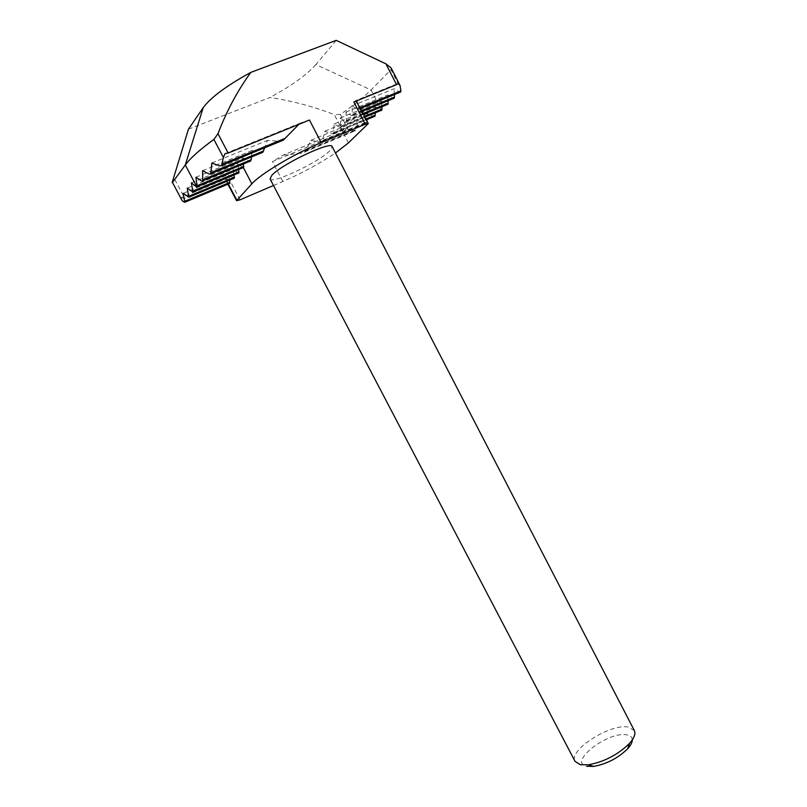 <?xml version="1.0" encoding="UTF-8"?>
<svg xmlns="http://www.w3.org/2000/svg" width="807" height="807" viewBox="0 0 807 807"><rect width="100%" height="100%" fill="white"/><g stroke="black" fill="none" stroke-linecap="round" stroke-linejoin="round"><path stroke-width="0.61" stroke-dasharray="4.04 3.03" d="M634.322 730.537L628.149 727.026C610.173 723.365 567.946 750.46 575.058 761.384M270.052 178.942C271.566 184.571 318.826 162.207 329.76 150.808L332.161 146.612M632.305 739.858C632.194 737.124 630.328 735.459 626.716 734.844C608.014 730.92 567.129 762.776 586.921 766.337M273.492 185.499L282.823 181.504C302.131 173.071 319.673 163.569 335.47 152.997M181.131 199.541L180.829 197.755L225.698 179.053L228.31 184.016M180.829 197.755L184.732 198.26L173.424 176.975M240.062 199.823L229.41 179.598L184.732 198.26M229.41 179.598L225.698 179.053M188.455 129.191L269.972 97.465C292.144 100.865 313.6 106.585 334.33 114.614L343.308 132.015L272.433 161.622L283.166 155.105L346.203 128.827L347.948 129.16L340.342 114.412C353.476 105.505 363.715 97.365 371.049 89.991L391.002 69.684L400.887 89.083M343.308 132.015L346.203 128.827M229.309 183.593L227.281 182.079M366.923 120.868L366.358 123.007L364.895 123.33L358.005 120.737L355.857 130.512L354.142 130.936L347.948 129.16M283.166 155.105L300.829 153.29L304.229 152.17L305.792 150.576L310.786 140.347L320.086 142.042L322.124 141.497L324.858 131.198L331.97 133.841L333.422 133.528L334.098 123.985L339.727 127.284L340.736 127.153L340.181 117.993L345.507 121.474L346.536 121.343L346.011 112.022L351.418 115.532L352.467 115.381L351.973 105.919L357.481 109.439L358.55 109.268L358.59 106.383L367.821 124.349M233.788 178.418L228.603 174.483L229.531 180.203M183.209 193.337L228.603 174.483M310.786 140.347L358.005 120.737M238.368 173.122L233.112 169.167L234.03 174.927M187.244 188.152L233.112 169.167M374.952 116.228L373.702 116.46L367.538 113.525L367.054 119.517M324.858 131.198L367.538 113.525M243.411 167.705L237.732 163.72L238.64 169.531M191.38 182.836L237.732 163.72M336.196 40.35L315.91 64.58L371.049 89.991L381.489 110.388L375.255 107.008L375.295 112.819M334.098 123.985L375.255 107.008M340.181 117.993L381.519 101.006L386.916 104.365L345.507 121.474M201.579 180.97L249.333 161.229L243.028 157.9L243.482 163.952M195.93 177.247L243.028 157.9M381.862 106.726L381.519 101.006M346.011 112.022L387.723 94.954L393.211 98.323L351.418 115.532M262.81 152.311L260.661 152.906L252.268 150.384L251.431 156.992M202.587 170.711L252.268 150.384M388.036 100.724L387.723 94.954M351.973 105.919L394.068 88.76L399.657 92.139L357.481 109.439M283.398 140.105L279.676 141.346L267.5 140.347L264.696 147.772M211.838 163.024L267.5 140.347M394.371 94.57L394.068 88.76M353.859 101.995L355.554 100.683L398.144 83.403M225.022 153.653L301.072 122.795L298.913 124.308M309.454 120.021L301.072 122.795M355.554 100.683L356.2 101.046M357.662 102.832L358.59 106.383M315.91 64.58C306.67 74.96 291.347 85.925 269.972 97.465M340.342 114.412L334.33 114.614M391.102 67.909L391.002 69.684M228.996 183.411L183.956 202.295M354.142 130.936L300.829 153.29M233.475 178.236L187.97 197.251M364.895 123.33L320.086 142.042M305.792 150.576L356.482 129.332M238.065 172.94L192.086 192.086M373.702 116.46L331.97 133.841M322.901 140.226L366.822 121.877M242.766 167.523L196.303 186.79M380.763 110.256L339.727 127.284M333.836 132.398L365.975 119.022M340.887 126.124L364.582 116.299M260.661 152.906L209.265 174.07M346.687 120.283L363.14 113.494M279.676 141.346L219.686 165.949M352.629 114.312L361.647 110.599M358.722 108.188L360.114 107.613M282.823 181.504L272.433 161.622M348.422 142.9L340.443 127.435M227.887 184.188L226 180.617M340.736 127.153L364.986 117.096M304.229 152.17L355.857 130.522M322.124 141.497L366.358 123.007M333.422 133.528L366.378 119.799M346.536 121.343L363.553 114.301M352.467 115.381L362.071 111.416M358.55 109.268L360.547 108.451"/><path stroke-width="1.21" d="M580.314 764.713L588.404 764.804C604.261 761.838 617.95 754.706 629.47 743.429C634.231 738.052 635.845 733.755 634.322 730.537L332.161 146.612C331.485 140.529 281.34 164.325 271.848 175.341L270.052 178.942L575.058 761.384L580.314 764.713M586.921 766.337L593.68 766.418C606.854 763.977 618.212 758.066 627.765 748.674C630.792 745.295 632.305 742.359 632.305 739.858M335.47 152.997L348.422 142.9L368.305 123.552L365.278 124.207L321.186 142.657C294.525 153.633 260.368 174.03 251.875 183.804L236.572 200.671L240.062 199.823L273.492 185.499M182.291 200.903L184.763 202.275L183.209 193.337L188.788 197.231L187.244 188.152L192.923 192.056L191.38 182.836L196.303 186.79L197.16 186.75L195.93 177.247L201.579 180.97L202.718 180.798L202.587 170.711L209.265 174.07L210.738 173.757L211.838 163.024L219.686 165.949L221.532 165.475L223.398 157.496L213.885 139.429C199.874 149.598 190.341 158.122 185.277 165.001L172.476 182.453L182.291 200.903L172.476 182.453M229.531 180.203L229.844 183.371L229.309 183.593M234.03 174.927L234.343 178.186L233.788 178.418M367.054 119.517L366.923 120.868M238.64 169.531L238.943 172.88L238.368 173.122M375.295 112.819L374.952 116.228L366.378 119.799M364.582 116.299L382.004 109.076L381.862 106.726M243.482 163.952L243.411 167.705L251.875 183.804M363.14 113.494L388.177 103.155L388.036 100.724M251.431 156.992L251.199 159.736L250.019 161.36M361.647 110.599L394.502 97.082L394.371 94.57M264.696 147.772L262.81 152.311L210.738 173.757M360.114 107.613L400.968 90.868L399.99 85.35L398.144 83.403L396.54 84.664L385.928 63.844L336.196 40.35L250.846 72.368C237.49 90.737 226.545 111.184 217.991 133.7L228.159 153.037L309.454 120.021L321.186 142.657M365.278 124.207L353.859 101.995L396.54 84.664M228.159 153.037L225.022 153.653L223.398 157.496M356.2 101.046L368.305 123.552M298.913 124.308L283.398 140.105L221.532 165.485M382.004 109.076L381.489 110.388M400.968 90.868L399.969 92.28M394.502 97.082L393.534 98.464M388.177 103.155L387.239 104.507M172.143 182.634L188.455 129.191L203.193 107.694C210.859 97.344 226.747 85.572 250.846 72.368M385.928 63.844L391.102 67.909L399.99 85.35M213.885 139.429L217.991 133.7M184.763 201.286L229.894 182.372M188.798 196.222L234.393 177.177M192.934 191.027L239.003 171.861M365.975 119.022L375.265 115.159M197.19 185.701L243.754 166.393M202.93 179.668L251.199 159.736M211.141 172.527L263.697 150.899M222.167 164.144L285.426 138.219M196.928 187.002L185.277 165.001L203.193 107.694M228.31 184.016L236.814 200.156M627.765 748.674L629.47 743.429M593.68 766.418L588.404 764.804M236.572 200.671L227.887 184.188M364.986 117.096L381.812 110.115M363.553 114.301L387.975 104.204M362.071 111.416L394.3 98.151M360.547 108.451L400.766 91.948M184.763 202.275L229.844 183.371M188.788 197.231L234.343 178.186M192.923 192.056L238.943 172.88M197.16 186.75L243.674 167.442M202.718 180.808L250.765 160.936"/></g></svg>

